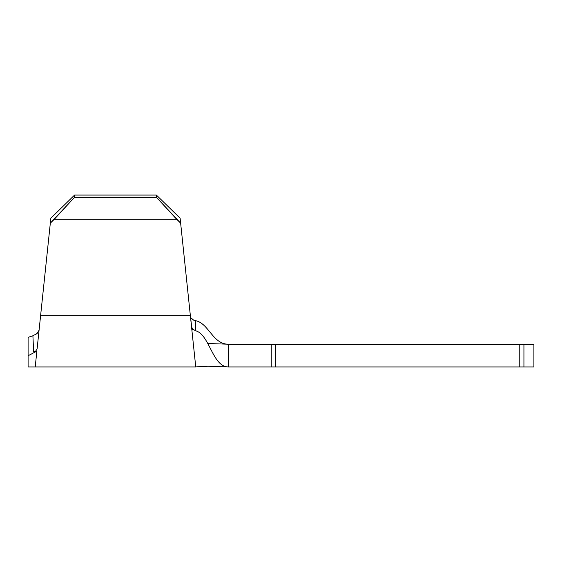 <?xml version="1.0" encoding="UTF-8"?>
<svg xmlns="http://www.w3.org/2000/svg" width="562" height="562" viewBox="0 0 562 562"><rect width="100%" height="100%" fill="white"/><g stroke="black" fill="none" stroke-linecap="round" stroke-linejoin="round"><path stroke-width="0.84" d="M28.1 364.028L28.1 355.753L36.867 351.145C34.696 371.833 34.696 371.833 36.867 351.145L28.1 355.753L28.1 366.958L35.209 366.958L35.638 362.876L35.209 366.958L195.752 366.958L194.719 357.109L195.752 366.958C203.535 366.22 208.923 366.017 211.916 366.347L228.432 366.958L533.9 366.958L533.9 344.225L533.9 366.958L523.932 366.958L523.932 344.225L533.9 344.225L523.932 344.225L523.932 366.958L519.239 366.958L519.239 344.225L275.528 344.225L275.528 366.958L519.239 366.958L519.239 344.225L523.932 344.225L275.528 344.225L275.528 366.958L228.432 366.958L228.432 344.225L271.249 344.225L271.249 366.958L271.249 344.225L275.528 344.225L228.432 344.225C212.555 344.225 208.874 323.129 195.316 320.614L195.562 330.758L192.633 329.1L191.923 330.526L195.752 366.958L191.923 330.505M33.348 345.166L33.657 351.854L33.348 345.166M28.1 340.839L28.1 337.333L32.898 335.781L36.832 333.638M28.1 344.225L28.1 366.593M36.916 333.568L39.066 330.238L38.715 331.348M37.549 332.964L36.916 333.561M28.1 337.39L28.1 338.226M193.363 344.225L180.641 223.156L176.58 219.187L54.381 219.187L50.32 223.156L50.84 218.225L37.099 348.953L35.771 351.011L33.657 351.896L36.867 351.145L33.657 351.896L33.291 343.986M207.75 343.501L228.432 344.225L228.432 366.958C212.366 366.958 209.57 334.221 195.562 330.758L192.633 329.1L191.797 327.772L190.377 315.767L40.583 315.767L50.32 223.156L74.332 197.508L74.591 195.042L50.84 218.225L50.32 223.156L50.84 218.225L74.591 195.042L50.84 218.225L41.103 310.842L50.84 218.225L74.591 195.042L156.369 195.042L180.121 218.225L156.369 195.042L74.591 195.042L74.332 197.508L54.381 219.187L176.58 219.187L156.629 197.508L74.332 197.508L156.629 197.508L156.369 195.042L180.121 218.225L156.369 195.042L156.629 197.508L180.641 223.156L180.121 218.225L190.377 315.767L40.583 315.767L37.099 348.981M192.689 337.79L192.436 335.366M40.071 320.649L39.776 323.487M190.918 317.818L190.427 316.287M190.932 317.839L193.581 320.094L192.035 319.153M194.719 357.109L191.923 330.526M36.867 351.145L35.638 362.876M193.581 320.094L195.316 320.614L195.562 330.758M192.633 329.1L191.516 326.634M28.1 355.753L28.1 337.333M36.748 333.702L35.034 334.861M36.052 350.793L33.657 351.896L32.898 335.781"/></g></svg>
